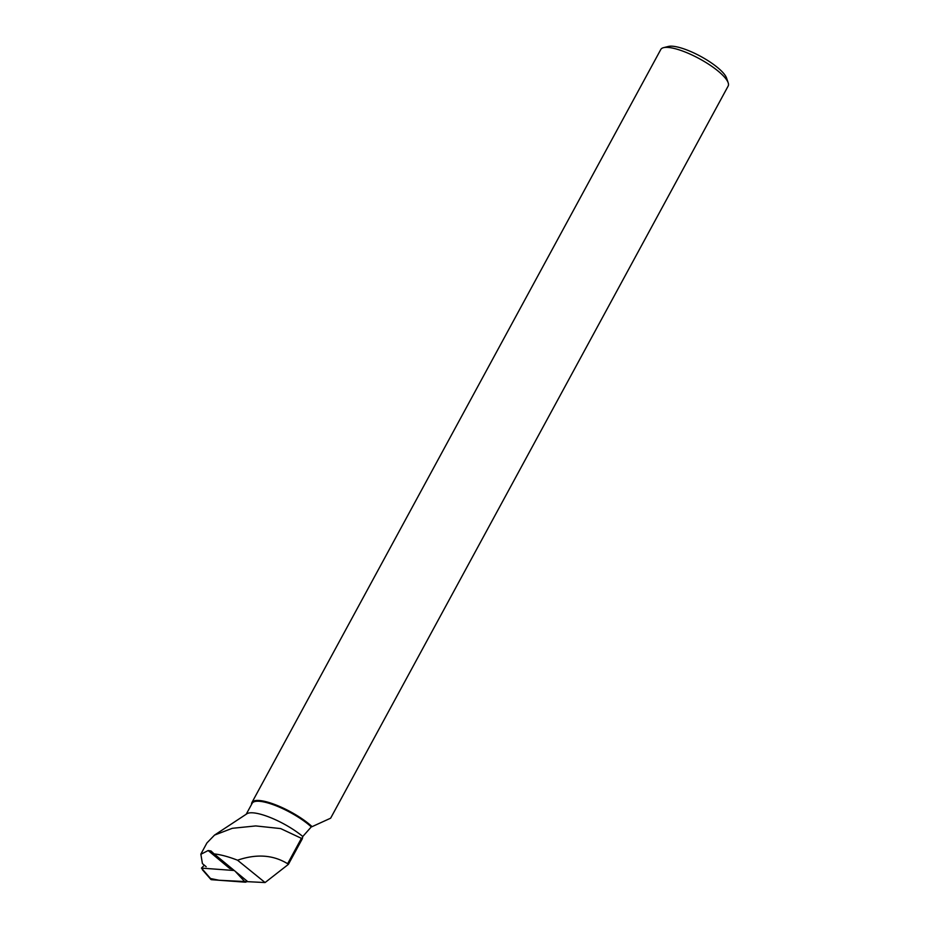 <?xml version="1.0" encoding="UTF-8"?>
<svg xmlns="http://www.w3.org/2000/svg" width="929" height="929" viewBox="0 0 929 929"><rect width="100%" height="100%" fill="white"/><g stroke="black" fill="none" stroke-linecap="round" stroke-linejoin="round"><path stroke-width="1.39" d="M204.334 865.189L201.465 868.104L234.05 870.496M235.745 871.913L237.162 873.086M201.465 868.104L211.545 879.705A3.042 1.8 125.2 0 1 210.767 879.322L202.371 869.718M200.815 854.181L206.923 842.94L214.529 835.101L232.296 828.308L255.742 825.927L280.663 828.587L302.32 838.759L288.385 864.365L265.079 882.55L237.534 860.208C228.662 856.747 220.847 854.645 214.111 853.902L247.242 881.238A3.042 1.8 125.2 0 1 245.21 882.178L211.545 879.705M214.111 853.902L211.011 850.976L208.154 850.534L200.873 854.297L202.417 863.61L206.168 866.722M237.534 860.208C256.509 853.705 273.207 854.877 287.63 863.726L301.53 838.121M232.238 868.987L229.684 868.452L208.154 850.534M302.32 838.759L302.784 836.506A37.752 10.149 -151.5 0 0 246.905 813.781L214.529 835.09M210.43 878.497L219.035 880.251L265.079 882.55M288.385 864.365L287.63 863.726M251.91 802.551L660.786 49.492A38.321 10.312 28.5 0 1 663.503 47.681A38.321 10.312 28.5 0 1 717.687 70.743A38.321 10.312 28.5 0 1 728.185 82.809A38.321 10.312 28.5 0 1 728.15 86.06L330.643 818.182L312.109 826.647A38.321 10.312 -151.5 0 0 308.811 823.802A38.321 10.312 -151.5 0 0 274.31 804.328A38.321 10.312 -151.5 0 0 251.91 802.551A38.321 10.312 -151.5 0 0 251.562 804.386M312.109 826.647L311.285 826.891A37.752 10.149 -151.5 0 0 276.377 805.896A37.752 10.149 -151.5 0 0 252.154 803.318L246.22 814.222M311.285 826.891L302.784 836.506M663.503 47.681L668.369 46.45A34.489 9.278 28.5 0 1 717.13 67.19A34.489 9.278 28.5 0 1 726.571 78.059L728.185 82.809M245.21 882.178L236.036 872.192"/></g></svg>
